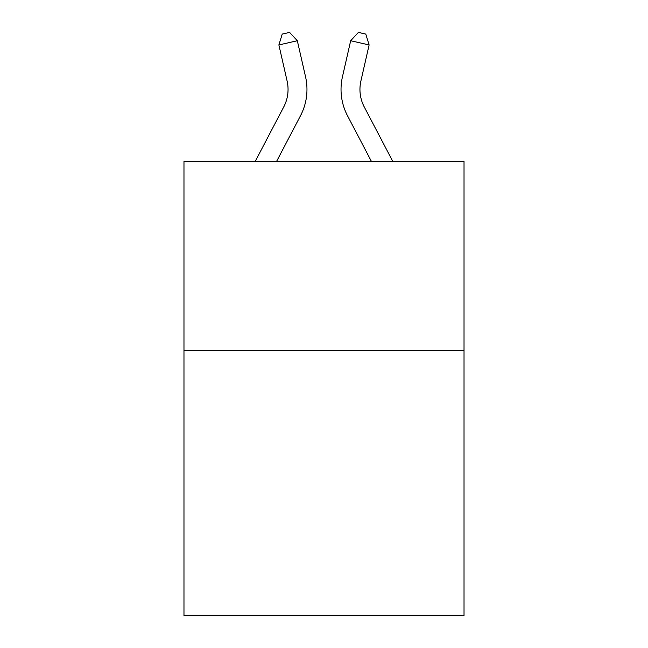 <?xml version="1.0" encoding="UTF-8"?>
<svg xmlns="http://www.w3.org/2000/svg" width="648" height="648" viewBox="0 0 648 648"><rect width="100%" height="100%" fill="white"/><g stroke="black" fill="none" stroke-linecap="round" stroke-linejoin="round"><path stroke-width="0.97" d="M464.025 350.69L464.025 615.6L183.975 615.6L183.975 161.474L464.025 161.474L464.025 350.69L183.975 350.69M255.182 161.474L283.727 106.977A37.843 37.843 0 0 0 287.105 81.008L278.883 44.939L297.327 40.735L305.548 76.804A56.765 56.765 0 0 1 300.486 115.757L276.542 161.474M392.818 161.474L364.273 106.977A37.843 37.843 0 0 1 360.896 81.008L369.117 44.939L350.673 40.735L342.452 76.804A56.765 56.765 0 0 0 347.514 115.757L371.458 161.474M283.727 106.977A37.843 37.843 0 0 0 287.105 81.008A37.843 37.843 0 0 1 283.727 106.977A37.843 37.843 0 0 0 287.105 81.008A37.843 37.843 0 0 1 283.727 106.977A37.843 37.843 0 0 0 287.105 81.008A37.843 37.843 0 0 1 283.727 106.977A37.843 37.843 0 0 0 287.105 81.008A37.843 37.843 0 0 1 283.727 106.977A37.843 37.843 0 0 0 287.105 81.008M350.673 40.735L342.452 76.804L350.673 40.735L342.452 76.804L350.673 40.735L342.452 76.804L350.673 40.735L342.452 76.804L350.673 40.735L342.452 76.804L350.673 40.735L358.393 32.4L365.772 34.085L369.117 44.939M364.273 106.977A37.843 37.843 0 0 1 360.896 81.008A37.843 37.843 0 0 0 364.273 106.977A37.843 37.843 0 0 1 360.896 81.008A37.843 37.843 0 0 0 364.273 106.977A37.843 37.843 0 0 1 360.896 81.008A37.843 37.843 0 0 0 364.273 106.977A37.843 37.843 0 0 1 360.896 81.008A37.843 37.843 0 0 0 364.273 106.977A37.843 37.843 0 0 1 360.896 81.008M278.883 44.939L282.228 34.085L289.607 32.4L297.327 40.735"/></g></svg>
